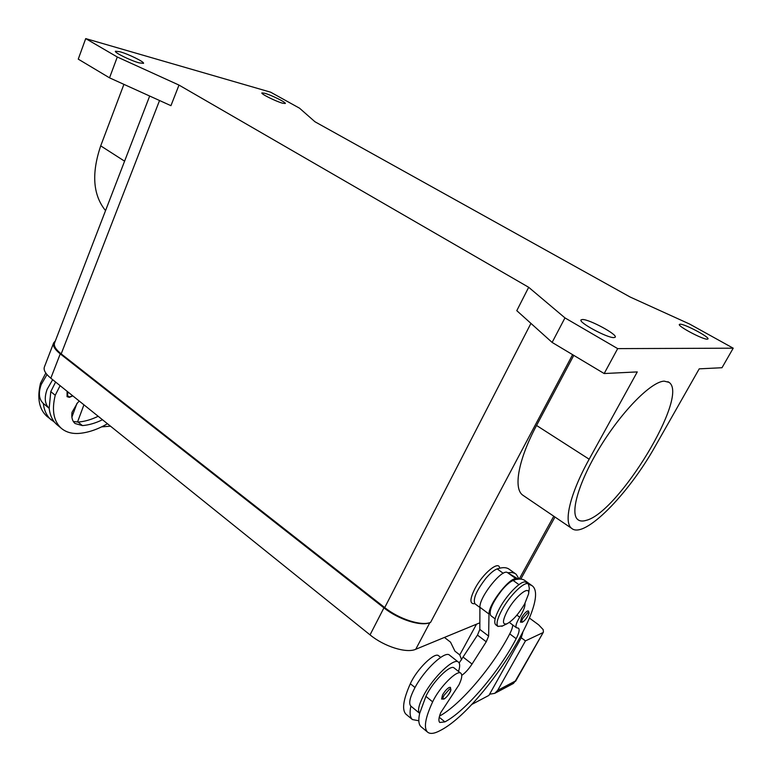 <?xml version="1.0" encoding="UTF-8"?>
<svg xmlns="http://www.w3.org/2000/svg" width="772" height="772" viewBox="0 0 772 772"><rect width="100%" height="100%" fill="white"/><g stroke="black" fill="none" stroke-linecap="round" stroke-linejoin="round"><path stroke-width="1.16" d="M149.681 96.037L54.629 342.797C53.471 345.731 55.652 349.427 61.191 353.885L384.726 607.583C399.172 619.183 421.512 626.314 430.583 622.386L429.84 622.666C420.75 626.603 398.391 619.472 383.935 607.853L60.245 353.885C54.715 349.427 52.535 345.731 53.693 342.807L55.323 340.983M53.538 343.212L44.458 366.806C43.242 369.885 45.355 373.677 50.817 378.193L370.039 634.873C384.273 646.608 406.526 653.537 415.732 649.281L479.856 622.811M119.94 51.753C128.557 54.117 144.856 62.136 143.495 63.352L139.192 62.889C130.7 60.631 113.966 52.409 115.424 51.222L119.94 51.753M264.68 93.238C271.339 95.052 286.451 102.56 285.293 103.487L282.61 103.207C276.067 101.479 260.627 93.817 261.882 92.92L264.68 93.238M680.219 324.182C685.063 324.066 709.912 337.277 707.963 338.976L707.22 339.188C702.616 339.497 677.218 325.977 679.379 324.394L680.219 324.182M582.571 319.492C589.625 319.415 617.822 334.672 615.216 337.21L613.865 337.605C607.139 337.962 578.16 322.271 581.046 319.888L582.571 319.492M664.161 381.136L668.986 382.333C689.782 395.505 618.517 512.733 586.18 520.357C582.657 521.447 579.897 521.216 577.9 519.662C569.495 513.554 578.961 481.043 600.867 445.733C622.666 410.395 651.346 381.638 664.161 381.136M474.5 603.636L473.95 603.743C469.627 603.627 469.965 598.57 474.963 588.573C482.934 573.249 499.185 560.028 499.648 568.182M529.312 588.303L528.473 584.163C525.153 580.447 509.829 595.212 501.916 610.005C497.293 618.719 495.971 624.191 497.95 626.42L502.697 625.87M507.281 611.019C502.282 620.9 502.215 625.127 507.098 623.718C512.926 620.437 518.794 613.808 524.699 603.849L528.569 593.977C530.335 584.317 515.156 596.264 507.281 611.019M528.27 584.018L526.157 582.503C522.808 578.768 507.484 593.494 499.581 608.278C494.977 616.982 493.675 622.464 495.663 624.702L495.846 624.837M524.979 603.337C525.288 606.271 523.522 610.893 519.691 617.195C516.381 622.743 515.271 626.237 516.371 627.684L518.533 628.215C519.807 629.643 519.025 633.136 516.178 638.695C499.137 671.611 465.661 711.118 444.904 721.878L439.77 722.476C438.351 721.067 438.679 717.777 440.754 712.604L458.993 684.822C461.83 678.81 462.486 674.979 460.942 673.338C457.535 669.054 439.268 687.312 432.648 701.854C425.237 717.912 423.529 727.986 427.524 732.088C430.072 734.23 434.269 733.728 440.108 730.582C481.776 709.7 552.212 599.545 531.995 585.639L528.424 584.124M461.762 675.346C465.169 673.039 468.594 669.276 472.039 664.045L486.235 641.783L488.628 636.089L488.994 614.058C488.415 603.887 511.711 574.686 516.68 579.232L513.168 580.467C510.109 581.692 506.393 584.867 502.032 589.991C492.44 602.478 488.666 611.009 490.731 615.583L490.886 615.699M515.493 573.779L509.52 569.485C506.789 567.266 502.678 567.073 497.178 568.906C494.061 570.064 490.326 573.181 485.964 578.238C476.411 590.599 472.744 599.12 474.963 603.791L475.127 603.916M458.346 662.058L449.651 655.254C445.328 650.082 424.31 669.575 414.709 688.084C409.816 697.521 408.533 703.533 410.858 706.119L410.868 706.129C409.459 712.846 409.98 717.313 412.412 719.552L418.82 720.768M411.022 706.255L419.659 713.357C417.391 710.829 418.733 704.826 423.674 695.369C433.372 676.822 454.351 657.136 458.549 662.212C460.054 663.65 460.044 666.718 458.5 671.418M442.549 694.916C444.672 691.316 446.872 688.827 449.169 687.456L450.443 687.36L450.838 690.351C449.227 694.877 445.232 698.39 443.948 699.075L441.584 699.036L442.549 694.916M521.515 617.822C523.58 614.367 525.587 612.099 527.537 611.009L528.444 610.99L529.052 613.045C527.537 617.214 525.298 620.273 522.345 622.222L520.415 622.126L521.515 617.822M45.809 373.059L40.491 383.279C36.959 398.188 39.102 409.218 46.928 416.369L54.619 422.294M55.613 382.053L50.778 391.636L49.176 408.291C49.968 415.394 52.564 420.865 56.983 424.706L61.326 428.315C66.045 432.262 72.028 433.951 79.284 433.391C88.404 432.581 97.793 429.357 107.462 423.741M60.091 385.653L55.237 395.254C51.579 410.221 53.606 421.242 61.326 428.315M52.67 379.679L47.131 389.32C44.11 397.802 44.786 404.123 49.157 408.282L43.319 403.476C38.918 399.298 38.224 392.977 41.215 384.514L46.986 374.574M521.216 637.72L525.462 640.885L497.641 690.39L494.727 693.352L513.428 683.442L515.32 681.049L513.129 683.596M494.727 693.352L489.583 694.221M529.457 618.082L538.673 624.857L543.189 629.634L543.411 632.114L515.32 681.049L497.641 690.39M630.106 297.008L314.966 121.764L299.526 108.186L270.634 92.186L85.711 38.6L117.296 57.003L178.998 85.084L528.675 287.29L564.959 317.89L617.687 348.616L733.217 348.191L689.56 324.028L630.106 297.008M476.507 624.191L459.765 654.917L454.949 651.172L450.53 642.159L444.431 637.431M525.462 640.885L542.639 632.779M461.627 659.828L459.765 654.917M471.509 704.595L488.937 695.379L516.564 646.077M98.179 416.282C91.25 419.65 84.563 421.57 78.097 422.062L73.321 421.464M83.926 404.817L77.509 422.091M71.883 417.141L76.959 403.389M101.605 426.868L110.502 426.183M68.949 397.223L67.067 396.663L67.106 391.298M43.338 403.486L43.338 403.486C44.158 410.588 46.783 416.069 51.222 419.929M102.483 419.736C95.564 423.133 88.867 425.082 82.421 425.594L75.048 423.51C72.307 421.049 71.294 417.314 72.018 412.287L77.48 402.897L79.294 401.093M73.321 413.252L71.854 413.493M522.731 632.847L521.187 637.826L516.622 646.116M512.656 624.924C512.743 626.961 511.778 629.942 509.742 633.87C493.115 666.188 460.479 704.807 439.529 716.088M509.491 622.309L509.916 622.879M519.102 579.096L516.217 574.3C514.21 572.66 511.411 572.168 507.812 572.805L518.379 579.164M507.812 572.805L507.542 572.641C502.437 568.009 479.19 597.036 479.914 607.265L479.827 629.412L477.472 635.105L459.147 662.974M531.3 585.147L525.201 580.756C523.252 579.164 520.502 578.701 516.941 579.386M460.797 673.223L454.225 668.05C450.742 663.717 432.455 681.84 425.903 696.373L419.669 713.367C418.192 720.064 418.646 724.512 421.02 726.693L421.329 726.954M440.667 657.377L438.718 655.853C435.051 651.385 416.726 669.218 410.337 683.731C403.187 699.741 401.739 709.912 406.004 714.235L406.333 714.505M123.916 84.36L100.707 145.86C91.347 173.517 92.958 195.104 105.542 210.621M85.711 38.6L78.252 59.135L109.528 77.837L170.94 105.677L178.998 85.084M523.677 495.778L522.673 495.093C513.245 488.473 518.282 459.61 536.559 425.468L573.779 355.361M617.687 348.616L604.177 373.542L637.276 371.911L589.161 459.215C569.919 493.887 563.348 522.499 571.656 528.357C584.153 539.406 628.485 494.292 655.457 445.878L699.21 368.852L722.003 367.723L733.217 348.191M528.675 287.29L516.786 310.672L552.125 342.421L604.177 373.542M117.296 57.003L109.528 77.837M564.959 317.89L552.125 342.421M50.817 378.193L60.245 353.885M415.732 649.281L429.84 622.666M370.039 634.873L383.935 607.853M518.929 584.626L513.168 580.467M503.228 573.287L497.178 568.906M444.006 695.36C442.578 698.206 442.674 699.326 444.286 698.728C447.885 697.097 453.396 687.061 449.555 689.097L444.006 695.36M522.866 618.276C521.438 621.035 521.389 622.232 522.721 621.865C525.722 620.707 531.146 610.999 527.913 612.543L522.866 618.276M40.491 383.279L41.408 384.022M50.778 391.636L55.237 395.254M68.187 392.157L67.907 392.765C67.106 395.361 67.762 396.731 69.866 396.885L72.645 395.747M78.097 422.062L82.421 425.594M507.542 572.641L516.68 579.232M463.354 657.29L472.039 664.045M477.472 635.105L486.235 641.783M479.827 629.412L488.628 636.089M479.914 607.265L488.994 614.058M415.008 687.524L410.337 683.731M519.691 617.195L516.893 615.13M516.178 638.695L509.742 633.87M444.904 721.878L439.229 717.236M432.648 701.854L425.903 696.373M100.707 145.86L124.581 161.174M589.161 459.215L536.559 425.468M572.602 354.666L430.583 622.386M553.775 516.207L519.189 579.096M159.543 100.514L61.191 353.885M530.933 323.381L384.726 607.583M668.986 382.333L667.925 381.715M474.751 603.588L473.95 603.743M507.098 623.718L501.81 626.314M495.663 624.702L497.95 626.42M67.067 396.663L69.335 397.348L72.809 395.882M515.58 681.28L543.411 632.114M479.914 607.496L474.963 603.791M412.412 719.552L406.004 714.235M495.142 618.883L490.731 615.583M516.371 627.684L509.829 622.811M427.524 732.088L421.02 726.693M528.569 593.977L529.331 588.196M571.656 528.357L522.673 495.093M554.971 517.028L520.801 579.106"/></g></svg>

